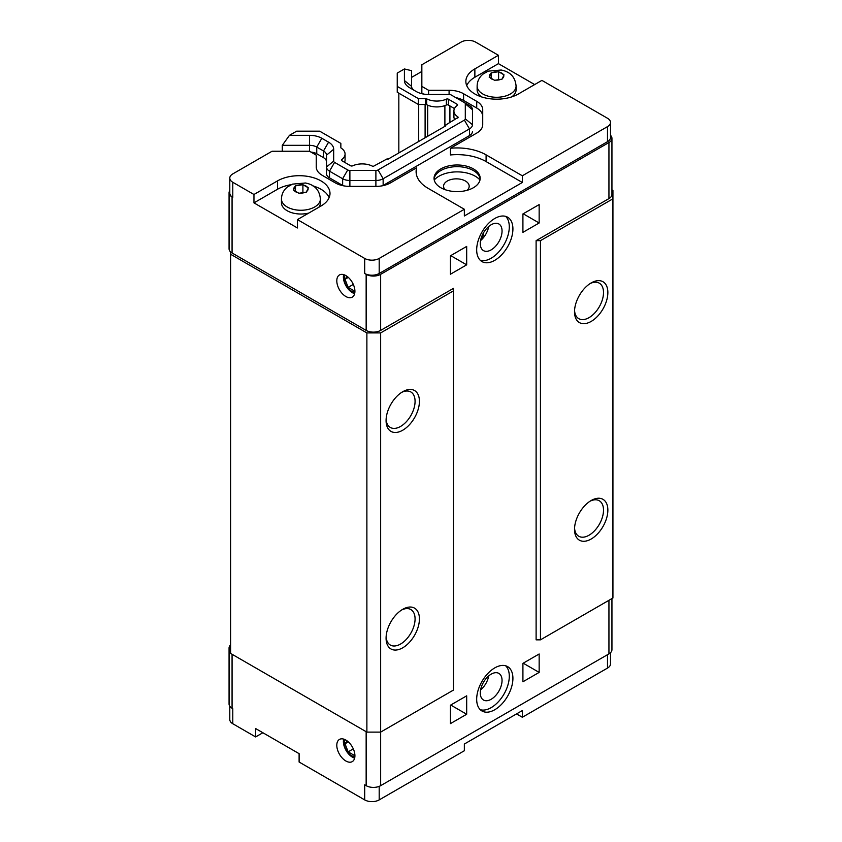 <?xml version="1.0" encoding="UTF-8"?>
<svg xmlns="http://www.w3.org/2000/svg" width="842" height="842" viewBox="0 0 842 842"><rect width="100%" height="100%" fill="white"/><g stroke="black" fill="none" stroke-linecap="round" stroke-linejoin="round"><path stroke-width="1.26" d="M434.24 179.999A25.628 14.798 180 0 1 457.111 171.873A25.628 14.798 180 0 1 479.982 179.999M467.11 190.303A12.809 7.399 0 0 0 469.194 186.25A12.809 7.399 0 0 0 456.385 178.851A12.809 7.399 0 0 0 443.576 186.25A12.809 7.399 0 0 0 444.986 189.629M434.093 179.135A23.06 13.314 180 0 1 457.111 166.663A23.06 13.314 180 0 1 480.129 179.135M440.798 187.713A23.06 13.314 180 0 1 434.051 178.304A23.06 13.314 180 0 1 457.111 164.99A23.06 13.314 180 0 1 480.172 178.304A23.06 13.314 180 0 1 465.931 190.608A23.06 13.314 180 0 1 440.798 187.713M366.154 731.698L366.154 785.67L364.702 784.839L364.702 799.9A10.251 5.915 180 0 0 379.195 799.9L464.352 750.738L464.352 744.033L522.335 710.564L522.335 717.258L516.535 713.911M364.702 799.9L299.11 762.031L299.11 753.664L255.621 728.551L255.621 736.929L232.792 723.741A10.251 5.915 180 0 1 229.792 719.563L229.792 706.259M262.872 732.74L255.621 736.929M522.335 175.789L607.492 126.626A10.251 5.915 0 0 0 610.503 122.437A10.251 5.915 0 0 0 607.492 118.259L541.901 80.39L518.356 93.988A30.754 17.756 180 0 1 484.845 97.83A30.754 17.756 180 0 1 465.858 81.432A30.754 17.756 180 0 1 474.867 68.876L498.422 55.277L475.593 42.1A10.251 5.915 0 0 0 461.09 42.1L421.842 64.76L421.842 86.389L428.599 90.283L449.091 90.283A20.503 11.83 180 0 1 463.595 93.757L476.719 101.335A20.503 11.83 180 0 1 482.719 109.702L482.719 124.721A20.503 11.83 180 0 1 476.719 133.089L450.449 148.255A40.995 23.671 180 0 1 486.097 154.865L522.335 175.789L522.335 182.482L464.352 215.962L464.352 209.269L428.115 188.345A40.995 23.671 180 0 1 416.106 171.61A40.995 23.671 180 0 1 416.653 167.769L390.393 182.925A20.503 11.83 180 0 1 375.89 186.398L349.883 186.398A20.503 11.83 180 0 1 335.39 182.925L322.265 175.346A20.503 11.83 180 0 1 316.255 166.979L316.255 155.149L309.509 151.244L272.05 151.244L232.792 173.905A10.251 5.915 0 0 0 229.792 178.094A10.251 5.915 0 0 0 232.792 182.272L253.958 194.491L277.513 180.893A30.754 17.756 180 0 1 311.024 177.052A30.754 17.756 180 0 1 330.001 193.45A30.754 17.756 180 0 1 321.002 206.006L297.447 219.604L297.447 227.971L253.958 202.869L253.958 194.491M428.599 90.283L428.599 94.493A17.429 10.062 180 0 1 416.274 91.546L409.517 87.642A17.429 10.062 180 0 1 404.413 80.527L404.413 68.96L411.591 70.675L411.591 86.389A10.251 5.915 0 0 0 414.559 90.557M469.468 105.513L464.395 102.587L469.468 105.513A10.251 5.915 180 0 1 472.478 109.702L472.478 124.721A10.251 5.915 180 0 1 469.468 128.9L383.142 178.746A10.251 5.915 180 0 1 375.89 180.472L349.883 180.472A10.251 5.915 180 0 1 342.641 178.746L329.506 171.168A10.251 5.915 180 0 1 326.507 166.979L326.507 173.673A10.251 5.915 0 0 0 329.506 177.862L342.641 185.44A10.251 5.915 0 0 0 343.22 185.756M382.552 185.756A10.251 5.915 0 0 0 383.142 185.44L469.468 135.594A10.251 5.915 0 0 0 472.478 131.415M326.507 166.979L326.507 155.149A10.251 5.915 0 0 0 323.507 150.96L316.75 147.066A10.251 5.915 0 0 0 309.509 145.329L282.291 145.329L289.469 135.33L309.509 135.33A17.429 10.062 180 0 1 321.823 138.277L328.58 142.172A17.429 10.062 180 0 1 333.685 149.287L333.685 161.117L326.507 166.979M310.951 152.086A10.251 5.915 180 0 1 316.75 153.76L323.507 157.654A10.251 5.915 180 0 1 326.507 161.843M282.291 151.244L282.291 145.329M316.255 166.979L316.255 161.843M416.653 167.769L416.653 174.462A40.995 23.671 180 0 0 416.527 174.957M450.449 148.255L450.449 154.949A40.995 23.671 180 0 1 486.097 161.569L522.335 182.482M455.827 97.64A20.503 11.83 180 0 1 463.595 100.451L476.719 108.029A20.503 11.83 180 0 1 482.719 116.396M421.842 86.389L421.842 93.083L423.526 94.051M411.591 77.38L421.842 71.454M404.413 68.96L397.245 73.107L397.245 86.41L418.411 98.63L425.642 98.63A1.537 0.884 180 0 1 426.662 98.851L426.662 104.713A15.377 8.873 0 0 0 446.365 105.008L446.365 99.145A15.377 8.873 180 0 1 426.662 98.851M230.624 644.877A10.251 5.915 0 0 0 229.066 648.003L229.066 704.08A10.251 5.915 0 0 0 232.066 708.259L232.792 708.68L232.792 723.741M398.834 152.949L398.834 93.188M229.792 178.094L229.792 193.155A10.251 5.915 0 0 0 232.792 197.344L232.066 196.923A10.251 5.915 180 0 1 229.066 192.734A10.251 5.915 180 0 1 229.792 190.555M229.066 192.734L229.066 248.811A10.251 5.915 0 0 0 230.624 251.937L230.624 254.252L366.88 332.916L380.647 332.916L453.48 290.858L453.48 288.353L380.647 330.401A10.251 5.915 180 0 1 366.154 330.401L232.066 252.989A10.251 5.915 180 0 1 230.624 251.937M610.503 652.718L610.503 663.906A10.251 5.915 180 0 1 607.492 668.095L522.335 717.258M472.478 124.721L465.3 118.859A3.073 1.779 180 0 1 464.395 120.111L378.069 169.958A3.073 1.779 180 0 1 375.89 170.473L375.89 186.398M465.3 118.859L465.3 103.84L472.478 109.702M449.091 90.283L449.091 94.493A3.073 1.779 180 0 1 451.27 95.009L464.395 102.587A3.073 1.779 180 0 1 465.3 103.84M449.091 94.493L428.599 94.493M446.365 99.145A1.537 0.884 180 0 1 448.407 99.209L457.111 104.24A1.537 0.884 180 0 1 457.564 104.871A1.537 0.884 180 0 1 457.238 105.418A15.377 8.873 180 0 0 453.912 110.934A15.377 8.873 180 0 0 457.743 116.796A1.537 0.884 180 0 1 458.122 117.385L445.155 125.374L445.871 125.784L387.888 159.264L387.173 158.843L373.332 166.337A1.537 0.884 180 0 1 372.322 166.116A15.377 8.873 180 0 0 352.619 165.821A1.537 0.884 180 0 1 350.577 165.748L341.863 160.727A1.537 0.884 180 0 1 341.41 160.096A1.537 0.884 180 0 1 341.747 159.548L341.747 160.643M289.469 135.33L296.647 131.184L319.697 131.184L340.852 143.403L340.852 147.582A1.537 0.884 180 0 0 341.242 148.171A15.377 8.873 180 0 1 345.073 154.033A15.377 8.873 180 0 1 341.747 159.548M329.506 177.862L329.506 171.168L334.579 162.38A3.073 1.779 180 0 1 333.685 161.117M334.579 162.38L347.714 169.958L342.641 178.746L342.641 185.44M349.883 186.398L349.883 170.473A3.073 1.779 180 0 1 347.714 169.958M349.883 170.473L375.89 170.473M344.515 162.253A15.377 8.873 0 0 0 345.073 159.885L345.073 154.033M453.912 110.934L453.912 116.796A15.377 8.873 0 0 0 454.817 119.785M446.365 105.008A1.537 0.884 0 0 1 448.407 105.071L454.469 108.565M426.662 104.713A1.537 0.884 0 0 0 425.642 104.492L425.642 98.63M397.245 86.41L397.245 92.273L418.411 104.492L425.642 104.492M418.411 104.492L418.411 98.63M445.155 126.205L445.155 125.374M295.479 185.84L302.91 184.693L308.351 187.829L306.362 192.123L298.931 193.271L293.49 190.134L295.479 185.84L295.479 191.271M302.91 184.693L302.91 192.65M491.17 72.865L498.601 71.717L504.042 74.854L502.053 79.148L494.612 80.295L489.181 77.148L491.17 72.865L491.17 78.295M498.601 71.717L498.601 79.664M516.083 86.031A19.471 11.241 180 0 1 504.063 96.42A19.471 11.241 180 0 1 482.834 93.988A19.471 11.241 180 0 1 477.13 86.031C477.267 81.232 479.203 77.264 482.961 74.128L488.097 71.16L501.148 70.023C510.284 71.738 515.262 77.075 516.083 86.031L516.083 89.799A19.471 11.241 180 0 1 511.715 96.893M481.498 96.893A19.471 11.241 180 0 1 477.13 89.799L477.13 86.031M320.392 199.017A19.471 11.241 180 0 1 308.372 209.405A19.471 11.241 180 0 1 287.154 206.964A19.471 11.241 180 0 1 281.449 199.017C281.575 194.207 283.522 190.239 287.269 187.103L292.416 184.135L305.467 182.998C314.603 184.714 319.571 190.06 320.392 199.017L320.392 202.785A19.471 11.241 180 0 1 318.76 207.3M308.74 213.079A19.471 11.241 180 0 1 281.449 202.785L281.449 199.017M253.958 202.869L277.513 189.261A30.754 17.756 180 0 1 291.09 184.703M312.94 185.924A30.754 17.756 180 0 1 329.138 197.638M297.447 219.604L364.702 258.431A10.251 5.915 0 0 0 379.195 258.431L464.352 209.269M466.721 85.621A30.754 17.756 180 0 1 474.867 77.254L498.422 63.645L534.659 84.568M498.422 55.277L498.422 63.645M366.154 785.67A10.251 5.915 0 0 0 380.647 785.67L608.945 653.866A10.251 5.915 0 0 0 611.945 649.677L611.945 598.567M229.066 648.003A10.251 5.915 0 0 0 230.624 651.14M336.8 745.296A12.809 7.399 60 0 1 339.452 739.423A12.809 7.399 60 0 1 352.261 746.822A12.809 7.399 60 0 1 352.261 761.621A12.809 7.399 60 0 1 342.389 758.189A12.809 7.399 60 0 1 336.8 745.296M612.934 198.807L612.934 597.999L540.459 639.846L536.112 639.846L536.112 240.654L540.459 240.654L612.934 198.807L612.934 190.439L611.945 189.871M610.503 135.309A10.251 5.915 180 0 1 611.945 138.341L611.945 194.418A10.251 5.915 180 0 1 608.945 198.596L536.112 240.654M611.945 138.341A10.251 5.915 180 0 1 608.945 142.53L380.647 274.334A10.251 5.915 180 0 1 366.154 274.334L364.702 273.492A10.251 5.915 0 0 0 379.195 273.492L607.492 141.688A10.251 5.915 0 0 0 610.503 137.509L610.503 122.437M450.438 274.208L450.438 255.8L466.678 246.422L466.678 264.841L450.438 274.208M450.438 723.615L450.438 705.207L466.678 695.829L466.678 714.248L450.438 723.615M522.914 232.36L522.914 213.952L539.154 204.585L539.154 222.993L522.914 232.36M522.914 681.778L522.914 663.359L539.154 653.992L539.154 672.4L522.914 681.778M512.915 228.929A25.628 14.798 -60 0 1 501.727 254.716A25.628 14.798 -60 0 1 481.982 261.588A25.628 14.798 -60 0 1 481.982 232.003A25.628 14.798 -60 0 1 507.61 217.204A25.628 14.798 -60 0 1 512.915 228.929M512.915 678.347A25.628 14.798 -60 0 1 501.727 704.133A25.628 14.798 -60 0 1 481.982 710.995A25.628 14.798 -60 0 1 481.982 681.41A25.628 14.798 -60 0 1 507.61 666.611A25.628 14.798 -60 0 1 512.915 678.347M466.678 264.841L450.733 255.631M466.678 714.248L450.733 705.038M539.154 222.993L523.208 213.784M539.154 672.4L523.208 663.191M483.561 232.739A7.683 4.442 -60 0 1 480.666 240.128M488.718 226.487A15.377 8.873 -60 0 1 480.582 240.58M488.718 675.905A15.377 8.873 -60 0 1 480.582 689.987M480.298 243.58A15.377 8.873 -60 0 1 487.013 228.108A15.377 8.873 -60 0 1 498.864 223.983A15.377 8.873 -60 0 1 498.864 241.738A15.377 8.873 -60 0 1 483.487 250.621A15.377 8.873 -60 0 1 480.298 243.58M480.298 692.987A15.377 8.873 -60 0 1 487.013 677.515A15.377 8.873 -60 0 1 498.864 673.4A15.377 8.873 -60 0 1 498.864 691.145A15.377 8.873 -60 0 1 483.487 700.028A15.377 8.873 -60 0 1 480.298 692.987M480.298 260.315A25.628 14.798 120 0 0 499.274 251.337A25.628 14.798 120 0 0 509.294 226.845A25.628 14.798 120 0 0 505.663 216.383M480.298 709.722A25.628 14.798 120 0 0 499.274 700.744A25.628 14.798 120 0 0 509.294 676.252A25.628 14.798 120 0 0 505.663 665.79M354.882 754.832L354.429 755.474L348.156 751.853L345.02 743.76L348.304 741.865M348.156 751.853L353.303 748.875M345.02 743.76L347.062 740.855M354.882 290.353L354.429 291.006L348.156 287.375L345.02 279.291L348.304 277.386M348.156 287.375L353.303 284.407M345.02 279.291L347.062 276.376M343.662 739.108A12.809 7.399 -120 0 0 343.389 741.486A12.809 7.399 -120 0 0 354.65 758.137M345.231 739.729A9.967 5.757 -120 0 0 344.241 743.318A9.967 5.757 -120 0 0 347.809 752.453A9.967 5.757 -120 0 0 354.892 756.463M343.662 274.629A12.809 7.399 -120 0 0 343.389 277.007A12.809 7.399 -120 0 0 354.65 293.658M345.231 275.25A9.967 5.757 -120 0 0 344.241 278.839A9.967 5.757 -120 0 0 347.809 287.975A9.967 5.757 -120 0 0 354.892 291.995M336.8 280.818A12.809 7.399 60 0 1 339.452 274.955A12.809 7.399 60 0 1 352.261 282.354A12.809 7.399 60 0 1 352.261 297.142A12.809 7.399 60 0 1 342.389 293.711A12.809 7.399 60 0 1 336.8 280.818M453.48 290.858L453.48 690.061L380.647 732.108L366.88 732.108L230.624 653.445L230.624 254.252M418.695 141.477L418.695 104.492M574.56 528.06A20.503 11.841 120 0 0 578.77 536.249A20.503 11.841 120 0 0 594.568 530.755A20.503 11.841 120 0 0 603.514 510.126A20.503 11.841 120 0 0 599.262 500.748A20.503 11.841 120 0 0 590.063 501.2M607.861 510.126A23.576 13.609 -60 0 1 591.189 539.006A23.576 13.609 -60 0 1 574.518 529.376A23.576 13.609 -60 0 1 591.189 500.506A23.576 13.609 -60 0 1 607.861 510.126M574.56 310.466A20.503 11.841 120 0 0 578.77 318.655A20.503 11.841 120 0 0 594.568 313.171A20.503 11.841 120 0 0 603.514 292.542A20.503 11.841 120 0 0 599.262 283.154A20.503 11.841 120 0 0 590.063 283.607M607.861 292.542A23.576 13.609 -60 0 1 591.189 321.412A23.576 13.609 -60 0 1 574.518 311.782A23.576 13.609 -60 0 1 591.189 282.912A23.576 13.609 -60 0 1 607.861 292.542M386.12 636.847A20.503 11.841 120 0 0 390.33 645.046A20.503 11.841 120 0 0 406.128 639.552A20.503 11.841 120 0 0 415.074 618.923A20.503 11.841 120 0 0 410.822 609.534A20.503 11.841 120 0 0 401.623 609.997M419.421 618.923A23.576 13.609 -60 0 1 402.75 647.793A23.576 13.609 -60 0 1 386.078 638.173A23.576 13.609 -60 0 1 402.75 609.303A23.576 13.609 -60 0 1 419.421 618.923M386.12 419.263A20.503 11.841 120 0 0 390.33 427.452A20.503 11.841 120 0 0 406.128 421.958A20.503 11.841 120 0 0 415.074 401.329A20.503 11.841 120 0 0 410.822 391.951A20.503 11.841 120 0 0 401.623 392.404M419.421 401.329A23.576 13.609 -60 0 1 402.75 430.209A23.576 13.609 -60 0 1 386.078 420.579A23.576 13.609 -60 0 1 402.75 391.709A23.576 13.609 -60 0 1 419.421 401.329M540.459 639.846L540.459 240.654M380.647 785.67L380.647 332.916M366.88 732.108L366.88 332.916M464.395 120.111L469.468 128.9L469.468 135.594M378.069 169.958L383.142 178.746L383.142 185.44M328.58 142.172L323.507 150.96L323.507 157.654M321.823 138.277L316.75 147.066L316.75 153.76M309.509 135.33L309.509 151.244M486.097 154.865L486.097 161.569M476.719 101.335L476.719 108.029M463.595 93.757L463.595 100.451M411.591 86.389L404.413 80.527M448.407 105.071L448.407 99.209M457.111 105.513L457.111 104.24M457.743 118.101L457.743 116.796M326.507 155.149L333.685 149.287M296.626 185.65A7.178 4.147 180 0 1 301.773 184.861M303.752 185.166A7.178 4.147 180 0 1 307.519 187.334M293.795 189.461A7.178 4.147 180 0 1 295.174 186.492M308.046 188.482A7.178 4.147 180 0 1 306.667 191.45M298.089 192.776A7.178 4.147 180 0 1 295.847 191.902A7.178 4.147 180 0 1 294.332 190.608M305.214 192.292A7.178 4.147 180 0 1 300.078 193.081M492.307 72.675A7.178 4.147 180 0 1 497.454 71.875M499.432 72.191A7.178 4.147 180 0 1 503.2 74.359M489.486 76.485A7.178 4.147 180 0 1 490.865 73.517M503.737 75.506A7.178 4.147 180 0 1 502.358 78.474M493.78 79.801A7.178 4.147 180 0 1 491.539 78.927A7.178 4.147 180 0 1 490.012 77.622M500.906 79.306A7.178 4.147 180 0 1 495.759 80.106M277.513 180.893L277.513 189.261M474.867 68.876L474.867 77.254M607.492 668.095L607.492 654.697M379.195 799.9L379.195 786.365M232.066 654.287L232.066 708.259M608.945 600.304L608.945 653.866M608.945 198.596L608.945 142.53M380.647 330.401L380.647 274.334M232.792 197.344L232.792 182.272M364.702 273.492L364.702 258.431M379.195 258.431L379.195 273.492M607.492 126.626L607.492 141.688M366.154 330.401L366.154 274.334M232.066 252.989L232.066 196.923M449.912 122.616L449.912 105.945M444.892 126.363L444.892 105.597M427.683 136.288L427.683 105.187M425.105 137.783L425.105 104.492"/></g></svg>
